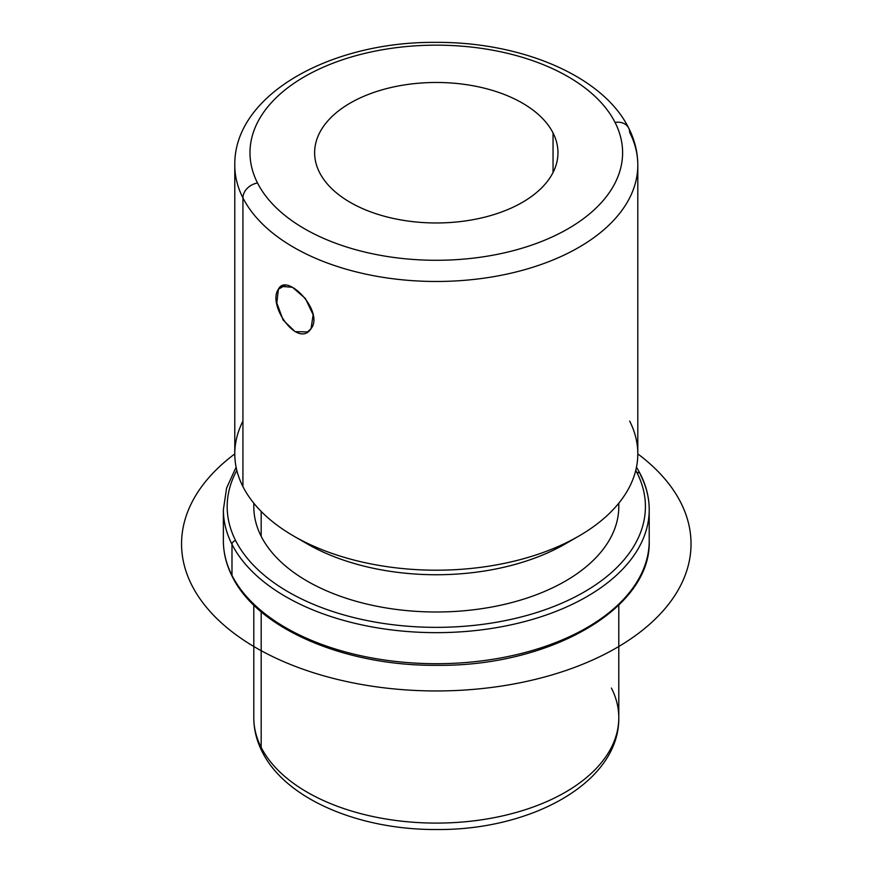 <?xml version="1.0" encoding="UTF-8"?>
<svg xmlns="http://www.w3.org/2000/svg" width="872" height="872" viewBox="0 0 872 872"><rect width="100%" height="100%" fill="white"/><g stroke="black" fill="none" stroke-linecap="round" stroke-linejoin="round"><path stroke-width="1.31" d="M285.166 285.34L278.419 289.232L281.264 286.365L292.48 287.302L305.385 298.486L313.135 314.748L311.064 328.668L307.565 331.916L295.139 331.676L283.095 319.991L276.795 302.9L278.419 289.232L285.166 285.34M553.044 132.947A121.666 70.24 180 0 1 557.96 152.72A121.666 70.24 180 0 1 453.593 222.251A121.666 70.24 180 0 1 319.544 172.493A121.666 70.24 180 0 1 314.628 152.72A121.666 70.24 180 0 1 418.996 83.189A121.666 70.24 180 0 1 553.044 132.947L553.044 172.493L553.044 132.947A121.666 70.24 0 0 0 402.036 85.314A121.666 70.24 0 0 0 319.544 172.493A121.666 70.24 0 0 0 470.553 220.126A121.666 70.24 0 0 0 553.044 132.947M253.796 605.103L253.796 717.732C253.839 729.526 256.651 740.884 262.21 751.806C285.787 799.352 359.428 829.882 436.392 829.523C531.244 830.471 619.534 782.511 618.793 717.732A182.499 105.37 180 0 1 462.247 822.024A182.499 105.37 180 0 1 261.175 747.391L261.175 611.784L261.175 747.391A182.499 105.37 180 0 1 253.796 717.732A182.499 105.37 0 0 0 261.175 747.391A15.206 11.914 153.1 0 0 262.21 751.806A15.206 11.914 -26.9 0 1 261.175 747.391A182.499 105.37 0 0 0 462.247 822.024A182.499 105.37 0 0 0 618.793 717.732A182.499 105.37 0 0 0 611.414 688.062M236.105 467.163L226.589 488.069L223.374 509.728A212.921 122.93 0 0 0 231.985 544.335L231.985 575.389L231.985 544.335A212.921 122.93 180 0 1 223.374 509.728L223.374 540.771A212.921 122.93 0 0 0 231.985 575.389A212.921 122.93 180 0 1 223.374 540.771C223.395 552.979 226.36 564.882 232.246 576.49A3.804 2.976 -26.9 0 1 231.985 575.389A212.921 122.93 0 0 0 466.575 662.458A212.921 122.93 0 0 0 649.215 540.771A212.921 122.93 180 0 1 466.575 662.458A212.921 122.93 180 0 1 231.985 575.389A3.804 2.976 153.1 0 0 232.246 576.49C257.447 628.679 344.767 666.077 436.414 665.314C549.48 666.829 651.667 608.612 649.215 540.771L649.215 509.728A212.921 122.93 0 0 0 640.604 475.12A3.804 2.976 153.1 0 0 640.342 474.019A3.804 2.976 153.1 0 0 636.952 472.635A3.804 2.976 -26.9 0 1 640.342 474.019C646.228 485.628 649.193 497.531 649.215 509.728A212.921 122.93 180 0 1 466.575 631.404A212.921 122.93 180 0 1 231.985 544.335A212.921 122.93 0 0 0 466.575 631.404A212.921 122.93 0 0 0 649.215 509.728M231.985 544.335A3.804 2.976 -26.9 0 1 235.636 540.618A209.117 120.728 0 0 0 495.165 622.477A209.117 120.728 0 0 0 636.952 472.635A209.117 120.728 0 0 0 635.764 470.379A209.117 120.728 180 0 1 636.952 472.635A209.117 120.728 180 0 1 495.165 622.477A209.117 120.728 180 0 1 235.636 540.618A3.804 2.976 153.1 0 0 231.985 544.335M236.824 470.379A209.117 120.728 0 0 0 235.636 540.618A209.117 120.728 180 0 1 236.824 470.379M253.883 503.297A182.499 105.37 0 0 0 261.175 536.291A182.499 105.37 0 0 0 465.103 610.673A182.499 105.37 0 0 0 618.706 503.297M618.793 503.177L618.793 506.621A182.499 105.37 180 0 1 462.247 610.923A182.499 105.37 180 0 1 261.175 536.291L261.175 511.417L261.175 536.291A182.499 105.37 180 0 1 253.796 506.621L253.796 503.177M300.851 539.997A182.499 105.37 0 0 0 571.738 539.997M242.928 421.1A201.508 116.347 0 0 0 242.928 486.609A201.508 116.347 0 0 0 293.799 536.117A201.508 116.347 0 0 0 578.79 536.117A201.508 116.347 0 0 0 629.66 421.1M578.79 536.117L565.339 543.877A182.499 105.37 180 0 1 307.238 543.877L293.799 536.117M234.786 165.135A201.508 116.347 0 0 0 242.928 197.89L242.928 486.609A201.508 116.347 180 0 1 234.786 453.854L234.786 165.135C233.827 94.59 330.782 41.496 435.531 42.368C520.933 41.758 602.77 75.69 628.625 127.966A15.206 11.914 153.1 0 0 615.065 122.44A186.303 107.561 0 0 0 383.844 49.508A186.303 107.561 0 0 0 257.523 183A15.206 11.914 153.1 0 0 242.928 197.89A201.508 116.347 180 0 1 234.786 165.135M629.66 132.381A15.206 11.914 153.1 0 0 628.625 127.966A15.206 11.914 -26.9 0 0 615.065 122.44A186.303 107.561 180 0 1 488.745 255.932A186.303 107.561 180 0 1 257.523 183A186.303 107.561 0 0 0 488.745 255.932A186.303 107.561 0 0 0 615.065 122.44A186.303 107.561 180 0 0 383.844 49.508A186.303 107.561 180 0 0 257.523 183A15.206 11.914 -26.9 0 0 242.928 197.89A201.508 116.347 0 0 0 464.95 280.293A201.508 116.347 0 0 0 637.803 165.135A201.508 116.347 180 0 1 464.95 280.293A201.508 116.347 180 0 1 242.928 197.89L242.928 486.609A201.508 116.347 180 0 0 464.95 569.013A201.508 116.347 180 0 0 637.803 453.854L637.803 165.135A201.508 116.347 0 0 0 629.66 132.381M278.419 289.232C266.93 305.113 298.137 348.964 311.064 328.668C324.591 311.609 286.452 271.77 278.419 289.232M637.803 453.909A254.744 147.074 180 0 1 604.623 654.273A254.744 147.074 180 0 1 256.161 647.874A254.744 147.074 180 0 1 234.786 453.909M618.793 717.732L618.793 605.103M636.484 467.163L640.342 474.019M637.803 165.135C637.759 152.284 634.696 139.891 628.625 127.966"/></g></svg>
